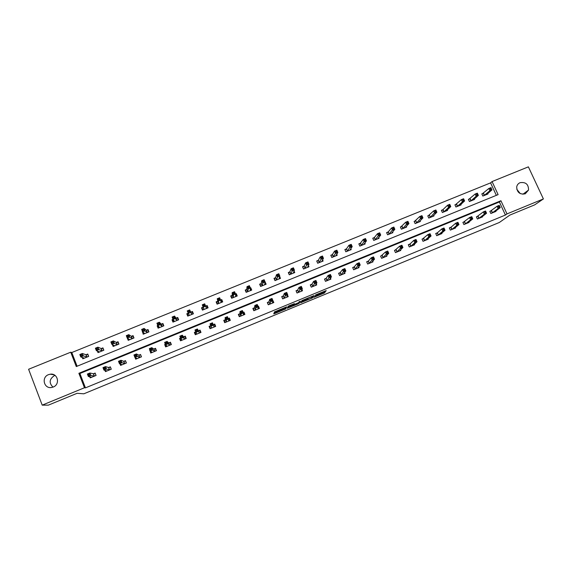 <?xml version="1.0" encoding="UTF-8"?>
<svg xmlns="http://www.w3.org/2000/svg" width="572" height="572" viewBox="0 0 572 572"><rect width="100%" height="100%" fill="white"/><g stroke="black" fill="none" stroke-linecap="round" stroke-linejoin="round"><path stroke-width="0.86" d="M313.856 297.34L324.395 292.986L326.219 290.583L315.501 294.959L319.727 293.593L314.657 296.174L318.633 295.073L313.856 297.34M52.967 387.13C48.827 382.918 49.299 379.079 54.39 375.618L55.012 375.396M48.477 374.667L50.236 374.202C57.786 372.873 60.475 384.427 53.203 387.037L51.637 387.473C43.98 389.046 41.098 377.291 48.477 374.667M516.773 189.26L520.255 193.593M520.07 182.683C525.761 181.86 528.578 184.32 528.528 190.068L525.26 193.815C519.876 194.716 517.016 192.435 516.688 186.958C517.074 184.935 518.203 183.512 520.07 182.683M279.915 310.782L273.974 313.27L273.738 313.842L274.567 313.592L285.671 308.944L286.686 306.864L274.467 311.897L274.217 312.562L275.06 312.312L285.278 307.729L284.784 309.38M280.001 310.989L284.649 309.073M543.4 198.934L534.648 204.876L509.881 215.079L499.356 222.472L83.841 393.808L77.091 393.307L48.348 405.148L42.206 405.14L28.6 369.262L70.728 352.202L76.283 366.566L498.105 194.63L492.07 181.56L528.378 166.852L543.4 198.934L507.007 213.907L500.936 200.751L78.879 373.294L84.47 387.752L42.206 405.14M505.419 215.043L499.385 201.966L79.894 373.495L85.45 387.866L505.419 215.043L507.007 213.907M85.45 387.866L84.47 387.752M300.629 302.76L312.455 297.905L314.028 295.602L301.959 300.557L300.629 302.76M298.191 303.854L287.215 308.287L288.231 306.227L289.167 305.748L294.444 303.668L293.979 304.54L294.787 304.297L298.613 302.645L299.199 301.673L300.407 301.187L299.12 303.382L298.076 303.575M491.219 210.746L489.825 211.318L490.833 213.499L495.988 211.39L495.81 210.996M477.784 216.252L476.39 216.824L477.391 219.012L482.568 216.888L482.382 216.481M464.292 221.779L462.891 222.358L463.892 224.553L469.09 222.422L468.897 221.986M451.008 227.227L455.691 223.216L457.915 222.308L458.937 224.56L454.125 228.535M450.743 227.334L449.335 227.913L450.328 230.116L455.555 227.978L455.348 227.513M437.387 232.804L441.777 228.914L444.008 227.999L445.03 230.259L440.54 234.134M437.13 232.911L435.714 233.498L436.708 235.707L441.956 233.555L441.734 233.069M423.452 238.517L422.029 239.103L423.023 241.32L428.292 239.16L428.056 238.638M409.96 244.051L413.756 240.39L416.008 239.468L417.024 241.742L413.141 245.374M409.716 244.151L408.286 244.737L409.273 246.961L414.571 244.787L414.321 244.23M395.91 249.807L394.48 250.393L395.466 252.624L400.779 250.443L400.514 249.842M382.046 255.484L380.609 256.077L381.588 258.315L386.937 256.127L386.643 255.47M368.339 261.104L371.228 257.8L373.516 256.864L374.517 259.159L371.578 262.426M368.125 261.197L366.673 261.79L367.653 264.035L373.023 261.833L372.708 261.118M354.132 266.924L352.674 267.524L353.653 269.777L359.044 267.567L358.708 266.781M340.075 272.687L338.617 273.287L339.589 275.547L345.009 273.323L344.63 272.458M325.954 278.471L324.488 279.079L325.461 281.345L330.902 279.115L330.48 278.135M311.954 284.212L313.585 281.403L315.916 280.452L316.917 282.775L315.258 285.528M311.769 284.284L310.296 284.892L311.268 287.165L316.731 284.928L316.259 283.812M297.519 290.126L296.039 290.733L297.004 293.021L302.502 290.762L301.952 289.475M283.204 295.996L281.717 296.603L282.682 298.899L288.202 296.632L287.552 295.095M268.819 301.887L267.324 302.502L268.289 304.797L273.831 302.524L272.772 300.271M254.368 307.808L252.867 308.43L253.832 310.732L259.395 308.444L258.437 306.142L257.993 306.327M254.526 307.75L254.847 305.455L257.221 304.483L258.208 306.842L257.893 309.066M239.854 313.763L238.345 314.378L239.303 316.695L244.895 314.393L243.937 312.083L243.143 312.412M225.268 319.741L223.752 320.356L224.703 322.68L230.33 320.37L229.372 318.053L228.221 318.525M225.404 319.684L225.061 317.653L227.456 316.673L228.814 320.992M210.618 325.74L209.087 326.369L210.046 328.693L215.694 326.376L214.736 324.052L213.227 324.674L214.357 324.524L215.194 326.583M210.739 325.69L210.06 323.795L212.462 322.808L214.171 327.005M195.738 331.839L194.358 332.403L195.309 334.742L200.987 332.411L200.036 330.08L198.505 330.709M180.595 338.045L179.565 338.467L180.509 340.812L186.207 338.474L185.264 336.136L183.726 336.765M165.372 344.287L164.693 344.566L165.637 346.911L171.364 344.566L170.42 342.213L168.876 342.85M150.071 350.557L150.693 353.046L156.449 350.679L155.505 348.327L153.954 348.963M134.971 357.407L135.678 359.202L141.463 356.828L140.526 354.468L138.967 355.105M120.013 363.906L120.592 365.394L126.405 363.005L125.468 360.639L123.902 361.275M104.941 370.334L105.441 371.607L111.275 369.212L110.346 366.838L108.773 367.481M89.775 376.748L90.212 377.856L96.075 375.454L95.145 373.066L93.565 373.709M496.339 195.352L490.583 182.876L71.793 352.538L77.091 366.237M483.218 193.322L481.824 193.887L482.825 196.06L487.973 193.972L487.752 193.486M469.798 198.777L468.404 199.342L469.405 201.523L474.574 199.421L474.338 198.913M456.327 204.254L454.926 204.819L455.92 207.007L461.111 204.898L460.868 204.361M443.057 209.645L441.498 210.575M442.792 209.752L441.384 210.324L442.378 212.519L447.59 210.396L447.333 209.824M429.193 215.279L427.784 215.851L428.771 218.054L434.012 215.923L433.74 215.315M415.537 220.828L414.121 221.4L415.108 223.609L420.37 221.471L420.077 220.821M401.823 226.398L400.393 226.984L401.38 229.193L406.663 227.041L406.356 226.348M388.038 232.003L386.608 232.582L387.587 234.806L392.9 232.647L392.571 231.896M374.195 237.623L372.758 238.209L373.738 240.44L379.072 238.267L378.714 237.459M360.51 243.186L358.973 244.165M360.288 243.279L358.844 243.865L359.817 246.103L365.179 243.922L364.793 243.036M346.317 248.956L344.866 249.542L345.838 251.787L351.222 249.599L350.8 248.627M332.489 254.576L330.966 255.57L331.796 257.5L337.201 255.298L336.736 254.218M332.282 254.662L330.823 255.248L331.796 257.5M318.182 260.389L316.716 260.982L317.689 263.242L323.123 261.032L322.601 259.817M304.018 266.144L302.545 266.745L303.51 269.004L308.973 266.788L308.38 265.401M289.968 271.85L288.603 272.794L289.425 274.739M289.789 271.922L288.309 272.529L289.275 274.796L294.759 272.565L294.079 270.964M275.668 277.663L274.353 278.585L275.175 280.53M275.497 277.735L274.009 278.335L274.975 280.616L280.48 278.378L279.672 276.469M261.139 283.569L259.645 284.177L260.603 286.465L266.137 284.212L265.086 281.967M261.297 283.505L260.031 284.398L260.853 286.358M246.711 289.432L245.209 290.04L246.16 292.335L251.723 290.075L250.765 287.78L250.329 287.966M246.861 289.368L245.653 290.247L246.468 292.213M232.218 295.324L230.709 295.938L231.66 298.234L237.244 295.96L236.293 293.665L235.5 293.987M232.361 295.266L231.202 296.117L232.017 298.091M217.653 301.244L216.137 301.859L217.088 304.161L222.701 301.88L221.75 299.578L220.599 300.043M203.024 307.185L201.501 307.808L202.445 310.117L208.086 307.822L207.135 305.512L205.634 306.127L206.778 306.049L207.593 308.029M188.174 313.22L186.794 313.778L187.738 316.101L193.4 313.799L192.457 311.475L190.934 312.097M173.044 319.369L172.015 319.784L172.958 322.115L178.65 319.798L177.706 317.474L176.176 318.096M157.851 325.539L157.171 325.818L158.108 328.156L163.828 325.825L162.891 323.495L161.347 324.117M142.578 331.746L143.193 334.22L148.942 331.889L148.005 329.543L146.453 330.173M127.32 338.095L128.207 340.319L133.977 337.973L133.047 335.621L131.488 336.257M112.419 344.601L113.142 346.446L118.947 344.087L118.018 341.727L116.452 342.363M97.397 351.022L98.012 352.602L103.839 350.228L102.917 347.869L101.344 348.505M82.275 357.407L82.811 358.787L88.667 356.406L87.745 354.032L86.165 354.676M71.793 352.538L70.728 352.202M490.583 182.876L492.07 181.56M499.385 201.966L500.936 200.751M79.894 373.495L78.879 373.294M265.179 281.932L264.907 283.204M258.437 306.142L258.201 307.371M250.765 287.78L250.629 289.232M243.937 312.083L243.865 313.578M236.293 293.665L236.343 295.445M229.372 318.053L229.615 320.191M221.75 299.578L222.172 302.095M214.736 324.052L215.472 326.469M207.135 305.512L207.908 307.9M194.358 332.403L195.703 334.577M186.794 313.778L188.052 315.973M179.565 338.467L180.773 339.825M172.015 319.784L173.38 321.514M164.693 344.566L165.773 345.445M157.171 325.818L158.358 326.962M149.757 350.686L150.243 350.986M142.256 331.874L143.386 332.732M318.69 294.387L324.024 292.113L324.81 291.077M301.373 301.515L306.749 299.299M310.718 298.57L312.712 296.253L312.155 296.41L307.929 298.391L306.971 299.828L310.718 298.57M306.628 299.013L306.921 298.441M293.257 304.862L287.795 307.107M299.256 301.637L298.748 302.509L299.12 303.382M293.5 305.419L298.412 303.017L293.5 305.419L293.143 304.583M293.486 303.975L293.758 304.933M293.129 304.54L293.386 304.054M274.846 311.804L274.446 311.969M285.056 308.208L285.743 307.164M486.586 194.53L492.063 189.804L489.875 190.698L484.212 195.495M490.619 189.425L491.498 189.067L491.091 188.181L490.211 188.531L490.619 189.425L489.875 190.698L488.853 188.474L481.931 194.115M490.211 188.531L488.853 188.474L491.041 187.587L491.498 189.067M491.091 188.181L491.041 187.587M494.594 211.933L500.278 207.615L498.083 208.508L497.054 206.278L499.249 205.384L500.278 207.615L499.306 206.006L498.426 206.363L498.841 207.257L499.721 206.9M492.22 212.927L498.083 208.508L498.841 207.257M489.911 211.504L497.054 206.278L498.426 206.363M499.249 205.384L499.306 206.006M473.23 199.964L478.371 195.374L476.169 196.267L470.799 200.958M476.898 195.002L477.777 194.637L477.37 193.751L476.483 194.108L476.898 195.002L476.169 196.267L475.146 194.037L468.511 199.578M476.483 194.108L475.146 194.037L477.348 193.15L478.371 195.374L477.777 194.637M477.37 193.751L477.348 193.15M459.695 205.441L464.607 200.965L462.398 201.866L461.375 199.628L455.033 205.062M462.698 199.707L461.375 199.628L463.592 198.734L464.607 200.965L463.585 199.342L462.698 199.707L463.106 200.6L463.992 200.243M463.106 200.6L462.398 201.866L457.321 206.435M463.585 199.342L463.592 198.734M476.476 217.01L483.326 211.897L485.535 210.996L486.558 213.234L481.224 217.439M485.978 212.527L486.558 213.234L484.355 214.135L483.326 211.897L484.684 211.998L485.099 212.891L485.978 212.527L485.571 211.633L484.684 211.998M478.785 218.44L484.355 214.135L485.099 212.891M485.535 210.996L485.571 211.633M462.984 222.551L469.541 217.546L471.757 216.638L472.779 218.883L467.689 222.994M472.179 218.182L472.779 218.883L470.563 219.791L469.541 217.546L470.878 217.646L471.292 218.547L472.179 218.182L471.764 217.288L470.878 217.646M465.293 223.981L470.563 219.791L471.292 218.547M471.757 216.638L471.764 217.288M446.189 210.968L450.786 206.585L448.562 207.486L447.547 205.241L442.878 209.695L443.786 211.947M448.848 205.327L447.547 205.241L449.771 204.34L450.786 206.585L449.742 204.969L448.848 205.327L449.256 206.227L450.143 205.863M449.256 206.227L448.562 207.486L443.872 211.89M449.742 204.969L449.771 204.34M432.596 216.495L436.894 212.226L434.663 213.134L433.655 210.882L427.899 216.109M434.934 210.975L433.655 210.882L435.885 209.981L436.894 212.226L435.828 210.618L434.934 210.975L435.342 211.876L436.236 211.518M435.342 211.876L430.187 217.474M435.828 210.618L435.885 209.981M418.947 222.043L422.944 217.896L420.706 218.804L419.691 216.552L414.235 221.664M420.956 216.652L419.691 216.552L421.936 215.644L422.944 217.896L421.857 216.287L420.956 216.652L421.364 217.56L422.258 217.196M421.364 217.56L416.523 223.03M421.857 216.287L421.936 215.644M458.308 223.867L458.937 224.56L456.713 225.468L455.691 223.216L457.014 223.33L457.421 224.231L458.308 223.867L457.9 222.966L457.014 223.33M451.737 229.536L456.713 225.468L457.421 224.231M451.987 229.386L450.986 227.177L451.987 229.386M449.42 228.114L450.829 227.284L451.83 229.486M457.915 222.308L457.9 222.966M444.38 229.572L445.03 230.259L442.792 231.174L441.777 228.914L443.078 229.036L443.486 229.944L444.38 229.572L443.972 228.671L443.078 229.036M438.123 235.128L442.792 231.174L443.486 229.944M438.352 234.978L437.365 232.761L438.352 234.978M435.807 233.705L437.215 232.861L438.209 235.071M444.008 227.999L443.972 228.671M422.122 239.318L427.799 234.634L430.044 233.719L431.059 235.986L426.848 239.718M430.387 235.306L431.059 235.986L428.814 236.908L427.799 234.634L429.079 234.77L429.486 235.678L430.387 235.306L429.98 234.398L429.079 234.77M424.445 240.733L428.814 236.908L429.486 235.678M424.667 240.597L423.68 238.367L424.667 240.597M430.044 233.719L429.98 234.398M405.205 227.592L408.93 223.588L406.678 224.51L405.67 222.243L400.514 227.256M406.914 222.358L405.67 222.243L407.922 221.328L408.93 223.588L407.815 221.993L406.914 222.358L407.314 223.266L408.222 222.894M407.314 223.266L402.802 228.614M407.815 221.993L407.922 221.328M416.323 241.069L417.024 241.742L414.764 242.664L413.756 240.39L415.015 240.533L415.422 241.441L416.323 241.069L415.916 240.161L415.015 240.533M410.703 246.375L414.764 242.664L415.422 241.441M408.379 244.952L409.795 244.101L410.782 246.325M416.008 239.468L415.916 240.161M391.47 233.226L394.844 229.315L392.585 230.23L391.577 227.963L388.252 231.846L386.729 232.868M392.807 228.085L391.577 227.963L393.843 227.048L394.844 229.315L393.708 227.72L392.807 228.085L393.207 228.993L394.115 228.628M393.207 228.993L389.024 234.22M393.708 227.72L393.843 227.048M394.58 250.622L399.642 246.167L401.909 245.238L402.917 247.519L399.349 251.029M402.195 246.861L402.917 247.519L400.657 248.448L399.642 246.167L400.886 246.317L401.294 247.233L402.195 246.861L401.794 245.946L400.886 246.317M396.897 252.037L401.294 247.233M396.11 249.678L397.118 251.894L396.124 249.657M401.909 245.238L401.794 245.946M377.634 238.853L380.702 235.063L378.428 235.986L377.427 233.712L374.395 237.473L372.887 238.503M378.628 233.841L377.427 233.712L379.694 232.79L380.702 235.063L379.543 233.469L378.628 233.841L379.029 234.756L379.944 234.384M379.029 234.756L375.175 239.854M379.543 233.469L379.694 232.79M380.709 256.313L385.471 251.973L387.744 251.037L388.753 253.325L385.492 256.714M388.009 252.674L388.753 253.325L386.479 254.261L385.471 251.973L386.693 252.13L387.094 253.046L388.009 252.674L387.601 251.759L386.693 252.13M383.033 257.729L387.094 253.046M387.744 251.037L387.601 251.759M363.735 244.509L366.488 240.841L364.207 241.763L363.206 239.482L360.36 243.229L361.268 245.51M364.393 239.625L363.206 239.482L365.487 238.553L366.488 240.841L365.308 239.253L364.393 239.625L364.793 240.54L365.708 240.168M364.793 240.54L361.34 245.459M365.308 239.253L365.487 238.553M373.745 258.515L374.517 259.159L372.229 260.096L371.228 257.8L372.429 257.972L372.83 258.894L373.745 258.515L373.344 257.6L372.429 257.972M369.104 263.442L372.83 258.894M366.781 262.033L368.196 261.147L369.183 263.392M373.516 256.864L373.344 257.6M350.264 249.985L350.1 249.607M349.771 250.186L352.209 246.639L349.914 247.576L348.92 245.281L346.503 248.806L345.002 249.857M350.085 245.431L348.92 245.281L351.208 244.351L352.209 246.639L351.001 245.059L350.085 245.431L350.479 246.353L351.401 245.974M350.479 246.353L347.29 251.194M351.001 245.059L351.208 244.351M352.788 267.775L354.297 266.817L356.921 263.663L359.216 262.72L360.217 265.022L357.593 268.161M359.423 264.386L360.217 265.022L357.922 265.966L356.921 263.663L358.101 263.842L358.501 264.764L359.423 264.386L359.023 263.463L358.101 263.842M355.112 269.183L358.501 264.764M359.216 262.72L359.023 263.463M336.293 255.67L336.093 255.219M335.743 255.891L337.866 252.474L335.557 253.41L334.563 251.108L332.353 254.612L333.254 256.907M335.707 251.265L334.563 251.108L336.865 250.171L337.866 252.474L336.629 250.893L335.707 251.265L336.107 252.188L337.03 251.816M336.107 252.188L333.326 256.857M336.629 250.893L336.865 250.171M341.055 274.946L340.147 272.644L338.724 273.552L339.596 275.547M343.936 273.337L344.094 273.702M340.147 272.644L342.542 269.548L344.852 268.604L345.853 270.913L343.55 273.924M345.03 270.284L345.853 270.913L343.543 271.857L342.542 269.548L343.7 269.741L344.108 270.663L345.03 270.284L344.63 269.362L343.7 269.741M341.127 274.903L344.108 270.663M344.852 268.604L344.63 269.362M322.25 261.383L322.015 260.832M317.739 263.22L316.874 261.347M321.657 261.626L323.452 258.329L321.135 259.266L320.141 256.964L318.354 260.246L316.909 261.29M321.264 257.135L320.141 256.964L322.458 256.02L323.452 258.329L322.193 256.757L321.264 257.135L321.664 258.058L322.594 257.679M321.664 258.058L319.155 262.641M322.193 256.757L322.458 256.02M324.617 279.372L325.511 281.324M329.844 279.029L330.03 279.472M324.653 279.315L326.133 278.342L328.099 275.461L330.416 274.51L331.417 276.827L329.436 279.715M330.566 276.212L331.417 276.827L329.1 277.777L328.099 275.461L329.243 275.661L329.636 276.591L330.566 276.212L330.166 275.282L329.243 275.661M326.934 280.745L329.636 276.591M330.416 274.51L330.166 275.282M308.151 267.117L307.865 266.452M303.618 268.962L302.724 267.16M307.5 267.381L308.966 264.214L306.642 265.158L305.648 262.841L304.182 266.009L302.788 267.024M306.756 263.027L305.648 262.841L307.979 261.897L308.966 264.214L307.686 262.648L306.756 263.027L307.15 263.949L308.086 263.57M307.15 263.949L304.99 268.404M307.686 262.648L307.979 261.897M310.439 285.228L311.368 287.123M315.68 284.727L315.908 285.264M316.037 282.16L316.917 282.775L314.586 283.733L313.585 281.403L314.707 281.617L315.108 282.547L316.037 282.16L315.644 281.231L314.707 281.617M312.741 286.565L315.108 282.547M310.51 285.113L311.84 284.241L312.812 286.522M315.916 280.452L315.644 281.231M293.979 272.88L293.629 272.058M293.279 273.166L294.416 270.127L292.077 271.078L291.091 268.754L289.854 271.879L290.755 274.195M292.178 268.947L291.091 268.754L293.429 267.803L294.416 270.127L293.114 268.561L292.178 268.947L292.571 269.877L293.507 269.491M292.571 269.877L290.819 274.152M293.114 268.561L293.429 267.803M296.203 291.134L297.161 292.957M301.437 290.419L301.723 291.084M296.303 290.933L297.676 290.004L299.006 287.373L301.351 286.415L302.338 288.746L301.022 291.37M301.444 288.145L302.338 288.746L300 289.711L299.006 287.373L300.107 287.594L300.507 288.531L301.444 288.145L301.044 287.208L300.107 287.594M298.491 292.406L300.507 288.531M301.351 286.415L301.044 287.208M279.751 278.671L279.308 277.635M278.993 278.979L279.801 276.069L277.449 277.02L276.469 274.689L275.561 277.692L276.462 280.008M277.527 274.889L276.469 274.689L278.814 273.738L279.801 276.069L278.471 274.51L277.527 274.889L277.921 275.826L278.864 275.439M277.921 275.826L276.519 279.965M278.471 274.51L278.814 273.738M281.917 297.075L282.883 298.813M287.115 296.096L287.466 296.932M282.032 296.789L283.354 295.874L284.356 293.372L286.708 292.406L287.702 294.752L286.708 297.24M286.772 294.158L287.702 294.752L285.349 295.717L284.356 293.372L285.435 293.6L285.836 294.544L286.772 294.158L286.379 293.214L285.435 293.6M284.17 298.284L285.836 294.544M286.708 292.406L286.379 293.214M265.451 284.491L264.886 283.14M259.945 284.906L260.031 284.398M264.643 284.82L265.115 282.032L262.755 282.997L261.769 280.659L261.197 283.526L262.098 285.857M262.813 280.866L261.769 280.659L264.128 279.701L265.115 282.032L263.756 280.48L262.813 280.866L263.206 281.803L264.15 281.417M263.206 281.803L262.155 285.807M263.756 280.48L264.128 279.701M267.574 303.096L268.54 304.697M272.687 301.716L273.144 302.81M267.689 302.667L268.962 301.773L269.641 299.399L272 298.434L272.987 300.779L272.336 303.139M272.036 300.193L272.987 300.779L270.627 301.751L269.641 299.399L270.692 299.642L271.092 300.579L272.036 300.193L271.643 299.249L270.692 299.642M269.784 304.182L271.092 300.579M272 298.434L271.643 299.249M251.087 290.333L250.314 288.481M245.61 291.005L245.653 290.247M250.221 290.683L250.357 288.031L247.983 288.996L247.004 286.651L246.768 289.389L247.662 291.727M248.026 286.872L247.004 286.651L249.378 285.685L250.357 288.031L248.977 286.486L248.026 286.872L248.42 287.809L249.363 287.423M248.42 287.809L247.719 291.684M248.977 286.486L249.378 285.685M253.196 309.209L253.282 308.565L254.132 310.603M258.136 307.214L258.758 308.708M257.228 306.263L258.208 306.842L255.834 307.815L254.847 305.455L255.884 305.705L256.277 306.649L257.228 306.263L256.835 305.319L255.884 305.705M255.334 310.117L256.277 306.649M253.282 308.565L254.426 307.772L255.391 310.074M257.221 304.483L256.835 305.319M236.658 296.203L235.535 294.251M231.295 297.354L231.202 296.117M235.743 296.575L235.528 294.058L233.147 295.023L232.168 292.671L232.268 295.281L233.169 297.619M233.169 292.907L232.168 292.671L234.549 291.706L235.528 294.058L234.12 292.514L233.169 292.907L233.555 293.844L234.513 293.457M233.555 293.844L233.219 297.583M234.12 292.514L234.549 291.706M238.817 315.529L238.81 314.5L239.661 316.545M243.229 312.619L244.308 314.636M238.81 314.5L239.975 313.649L239.99 311.54L242.378 310.56L243.357 312.927L243.386 315.015M242.349 312.355L243.357 312.927L240.969 313.906L239.99 311.54L241.005 311.804L241.398 312.748L242.349 312.355L241.956 311.411L241.005 311.804M240.812 316.073L241.398 312.748M242.378 310.56L241.956 311.411M222.158 302.102L221.343 300.128L220.642 300.164M217.496 303.997L216.681 302.023L217.145 304.14M221.185 302.495L220.628 300.114L218.232 301.087L217.26 298.727L217.76 301.122L216.681 302.023M218.626 299.914L219.584 299.521L219.198 298.577L218.239 298.963L218.711 303.432L217.703 301.201L218.604 303.546M218.239 298.963L217.26 298.727L219.655 297.755L220.628 300.114L219.584 299.521M219.198 298.577L219.655 297.755M224.846 322.622L224.274 320.463L225.118 322.508M228.264 318.625L228.943 318.547L229.787 320.599M227.406 318.482L228.435 319.047L226.04 320.027L225.061 317.653L226.047 317.925L226.44 318.876L227.406 318.482L227.012 317.531L226.047 317.925M226.226 322.057L226.44 318.876M224.274 320.463L225.318 319.698L226.276 322.022M227.456 316.673L227.012 317.531M202.91 309.931L202.095 307.95L202.867 309.945M206.563 308.444L205.663 306.199L203.253 307.171L202.288 304.805L203.124 307.071L202.095 307.95M203.239 305.055L202.288 304.805L204.69 303.832L205.663 306.199L204.59 305.612L204.204 304.669L203.239 305.055L203.625 306.006L204.59 305.612M203.625 306.006L203.253 307.171L203.968 309.502M204.204 304.669L204.69 303.832M210.475 328.521L209.667 326.448L210.503 328.507M212.384 324.639L213.442 325.189L211.032 326.176L210.06 323.795L211.025 324.081L211.418 325.032L212.384 324.639L211.99 323.688L211.025 324.081M211.568 328.071L211.032 326.176L211.418 325.032M209.667 326.448L210.668 325.704L211.619 328.035M212.462 322.808L211.99 323.688M193.121 313.914L192.149 311.99L190.776 312.09L189.654 309.931L190.619 312.305L187.444 313.906L188.252 315.894M192.957 313.978L192.149 311.99M189.153 315L187.237 310.918L189.654 309.931L188.167 311.175L188.553 312.126L189.518 311.733L189.132 310.782M191.877 314.421L190.619 312.305L189.518 311.733M188.202 313.292L188.553 312.126M187.237 310.918L188.167 311.175M195.76 331.882L194.988 332.461L195.824 334.527M200.665 332.539L199.7 330.53L200.536 332.597M197.29 330.823L196.897 329.865L195.924 330.266L196.318 331.224L197.29 330.823L198.377 331.367L195.953 332.361L194.98 329.965L197.404 328.979L199.456 333.04M196.839 334.112L195.953 332.361L196.318 331.224M196.897 329.865L197.404 328.979L198.355 330.709L199.7 330.53M195.924 330.266L194.98 329.965M178.521 319.476L177.449 317.968L176.012 318.089L174.539 316.066L175.504 318.447L173.073 319.433L174.496 321.493M178.257 319.962L177.449 317.968M173.53 321.879L172.723 319.884L173.137 319.519M173.402 318.282L173.073 319.433L172.115 317.052L174.539 316.066L173.023 317.324L173.402 318.282L174.381 317.889L173.995 316.931M177.113 320.42L174.381 317.889M172.115 317.052L173.023 317.324M180.652 338.188L180.244 338.502L181.081 340.576M186.179 338.481L184.978 336.565L185.814 338.638M182.118 337.037L181.732 336.079L180.759 336.479L181.145 337.437L182.118 337.037L183.233 337.573L180.802 338.567L179.837 336.172L182.268 335.178L183.233 337.573L184.67 339.103M182.046 340.183L180.802 338.567L181.145 337.437M181.732 336.079L182.268 335.178L183.562 336.772L184.978 336.565M180.759 336.479L179.837 336.172M163.377 324.71L162.684 323.966L161.175 324.117L159.359 322.229L160.317 324.624L157.879 325.611L159.652 327.527M163.485 325.968L162.684 323.966M158.737 327.899L158.058 325.79M158.187 324.467L157.879 325.611L156.914 323.223L159.359 322.229L157.8 323.509L158.187 324.467L159.166 324.067L158.78 323.108M162.291 326.455L159.166 324.067M156.914 323.223L157.8 323.509M165.472 344.544L166.259 346.653M170.821 343.2L170.184 342.628L171.021 344.702M166.881 343.286L166.495 342.321L165.515 342.721L165.901 343.686L166.881 343.286L168.025 343.808L165.58 344.809L164.614 342.406L167.06 341.405L168.025 343.808L169.82 345.195M167.181 346.282L165.58 344.809L165.901 343.686M166.495 342.321L167.06 341.405L168.704 342.857L170.184 342.628M165.515 342.721L164.614 342.406M148.355 330.423L147.841 330.001L146.268 330.173L144.101 328.421L145.059 330.823L142.607 331.817L144.745 333.59M148.641 332.003L147.841 330.001M143.872 333.948L143.207 332.275M142.893 330.673L142.607 331.817L141.649 329.422L144.101 328.421L142.507 329.715L142.893 330.673L143.872 330.28L143.493 329.315M147.39 332.518L143.872 330.28M141.649 329.422L142.507 329.715M150.836 351.422L151.373 352.767M155.791 349.034L155.319 348.72L156.156 350.8M151.566 349.556L151.18 348.591L150.193 348.991L150.579 349.964L151.566 349.556L152.738 350.071L150.279 351.079L149.321 348.67L151.773 347.662L152.738 350.071L154.898 351.315M152.245 352.409L150.279 351.079L150.579 349.964M151.18 348.591L151.773 347.662L153.775 348.977L155.319 348.72M150.193 348.991L149.321 348.67M133.319 336.307L131.295 336.257L128.772 334.649L129.722 337.051L127.256 338.059L129.765 339.689M133.734 338.073L132.933 336.057M128.943 340.018L128.443 338.767M127.527 336.915L127.256 338.059L126.305 335.65L128.772 334.649L127.141 335.957L127.527 336.915L128.514 336.515L128.128 335.557M132.418 338.603L128.514 336.515M126.305 335.65L127.141 335.957M136.014 357.886L136.415 358.901M140.748 355.019L141.22 356.928M136.179 355.863L135.793 354.89L134.806 355.298L135.185 356.27L136.179 355.863L137.38 356.37L134.906 357.378L133.948 354.962L136.422 353.946L137.38 356.37L139.904 357.471M137.244 358.565L134.906 357.378L135.185 356.27M135.793 354.89L136.422 353.946L138.774 355.126L140.39 354.84M134.806 355.298L133.948 354.962M118.24 342.292L116.245 342.378L113.363 340.898L114.314 343.314L111.84 344.323L114.707 345.81M118.754 344.165L117.954 342.149M113.935 346.124L113.549 345.138M112.083 343.193L111.84 344.323L110.889 341.906L113.363 340.898L111.704 342.22L112.083 343.193L113.077 342.785L112.691 341.82M117.382 344.723L113.077 342.785M110.889 341.906L111.704 342.22M121.078 364.271L121.386 365.065M125.654 361.096L126.212 363.084M120.713 362.198L120.327 361.225L119.334 361.633L119.72 362.605L120.713 362.198L121.943 362.698L119.462 363.713L118.504 361.282L120.985 360.267L121.943 362.698L124.839 363.649M122.165 364.75L119.462 363.713L119.72 362.605M120.327 361.225L120.985 360.267L123.702 361.304L125.39 360.989M119.334 361.633L118.504 361.282M103.103 348.341L101.13 348.52L97.883 347.183L98.827 349.606L96.339 350.622L99.585 351.959M103.704 350.286L102.91 348.262M98.863 352.259L98.548 351.465M96.568 349.492L96.339 350.622L95.395 348.198L97.883 347.183L96.189 348.527L96.568 349.492L97.562 349.092L97.183 348.119M102.274 350.872L97.562 349.092M95.395 348.198L96.189 348.527M106.042 370.62L106.285 371.264M110.496 367.224L111.132 369.269M105.176 368.568L104.79 367.589L103.797 368.003L104.175 368.976L105.176 368.568L106.435 369.054L103.94 370.077L102.989 367.639L105.477 366.616L106.435 369.054L109.702 369.862M107.014 370.963L103.94 370.077L104.175 368.976M104.79 367.589L105.477 366.616L108.558 367.51L110.31 367.167M103.797 368.003L102.989 367.639M87.902 354.447L85.936 354.69L82.325 353.503L83.269 355.934L80.774 356.949L84.391 358.143M88.574 356.442L87.788 354.411M83.712 358.415L83.462 357.772M80.974 355.827L80.774 356.949L79.83 354.511L82.325 353.503L80.595 354.854L80.974 355.827L81.975 355.419L81.596 354.447M87.087 357.05L81.975 355.419M79.83 354.511L80.595 354.854M90.912 376.962L91.12 377.484M95.281 373.402L95.989 375.489M89.561 374.967L89.175 373.988L88.174 374.395L88.553 375.375L89.561 374.967L90.848 375.447L88.345 376.469L87.394 374.024L89.897 373.001L90.848 375.447L94.494 376.097M91.792 377.205L88.345 376.469L88.553 375.375M89.175 373.988L89.897 373.001L93.343 373.745L95.166 373.373M88.174 374.395L87.394 374.024M318.675 294.358L318.833 294.723M324.052 292.085L324.424 292.957M323.101 292.564L323.473 293.436M312.148 297.082L312.484 297.876M301.151 301.887L301.415 302.524M307.672 298.134L307.829 298.491M306.599 298.949L306.971 299.828M287.702 307.293L288.023 308.043M293.701 303.882L293.979 304.54M274.481 311.947L274.696 312.455M280.187 309.452L280.423 310.01M279.229 309.845L279.493 310.482M274.796 311.69L275.06 312.312M285.328 308.036L285.7 308.916M274.345 313.063L274.567 313.592M483.476 193.15L484.477 195.324M483.311 193.264L484.305 195.438M492.32 212.877L491.312 210.689M492.492 212.763L491.491 210.582M470.055 198.606L471.056 200.786M469.891 198.72L470.885 200.901M456.578 204.082L457.571 206.27M456.413 204.197L457.407 206.385M478.878 218.39L477.877 216.195M479.05 218.282L478.049 216.087M465.386 223.924L464.385 221.729M465.551 223.816L464.55 221.621M443.035 209.581L444.022 211.776L443.028 209.588M429.429 215.115L430.416 217.31L429.422 215.115M429.279 215.222L430.273 217.424M415.765 220.663L416.752 222.873L415.758 220.67M415.622 220.771L416.609 222.98M424.524 240.683L423.537 238.467M402.037 226.24L403.024 228.457M401.901 226.348L402.888 228.564M410.925 246.225L409.938 244.001M388.252 231.846L389.232 234.07M388.116 231.946L389.103 234.17M396.982 251.987L395.996 249.757M374.395 237.473L375.375 239.704M374.274 237.573L375.253 239.804M383.111 257.679L382.125 255.441M383.24 257.586L382.253 255.341M360.482 243.129L361.461 245.367M369.305 263.299L368.318 261.054M347.454 251.079L346.475 248.834L347.476 251.051M346.389 248.906L347.361 251.144M355.183 269.133L354.204 266.881M355.305 269.047L354.318 266.788M332.461 254.511L333.433 256.764M341.234 274.817L340.261 272.558M318.354 260.246L319.326 262.505M318.254 260.339L319.219 262.598M326.998 280.695L326.026 278.428M327.105 280.616L326.133 278.342M304.182 266.009L305.148 268.268M304.089 266.094L305.055 268.361M312.913 286.436L311.94 284.162M289.947 271.793L290.912 274.06M298.555 292.363L297.583 290.083M298.648 292.285L297.676 290.004M275.64 277.606L276.605 279.88M284.234 298.241L283.269 295.953M284.32 298.169L283.354 295.874M261.268 283.44L262.233 285.728M269.848 304.147L268.883 301.844M269.927 304.068L268.962 301.773M246.832 289.31L247.79 291.606M255.462 310.003L254.504 307.7M232.332 295.202L233.283 297.504M240.869 316.03L239.911 313.721M240.934 315.966L239.975 313.649M217.76 301.122L218.711 303.432M226.34 321.95L225.382 319.634M206.049 307.336L206.506 308.451M203.124 307.071L204.068 309.388M203.067 307.143L204.018 309.459L203.089 307.128M211.676 327.97L210.718 325.64M214.107 327.012L213.742 326.111M190.869 312.105L191.813 314.428M190.776 312.09L191.72 314.414M189.082 314.879L189.311 315.444M196.89 334.077L196.704 333.626M199.306 333.04L198.355 330.709M199.392 333.047L198.441 330.716M176.105 318.103L177.048 320.427M176.012 318.089L176.948 320.42M184.513 339.11L183.562 336.772M184.606 339.117L183.662 336.772M161.275 324.131L162.219 326.462M161.175 324.117L162.112 326.455M169.648 345.209L168.704 342.857M169.748 345.209L168.804 342.857M146.382 330.18L147.319 332.525M146.268 330.173L147.204 332.518M154.719 351.337L153.775 348.977M154.826 351.33L153.882 348.977M131.41 336.264L132.346 338.617M131.295 336.257L132.225 338.61M139.711 357.493L138.774 355.126M139.825 357.486L138.889 355.119M116.373 342.378L117.303 344.737M116.245 342.378L117.174 344.737M124.639 363.678L123.702 361.304M124.76 363.663L123.824 361.297M101.258 348.52L102.188 350.886M101.13 348.52L102.052 350.886M109.488 369.891L108.558 367.51M109.624 369.877L108.687 367.496M86.079 354.683L87.001 357.064M85.936 354.69L86.858 357.064M94.273 376.133L93.343 373.745M94.409 376.119L93.479 373.731M50.236 374.202L54.097 374.839M528.528 190.068L522.915 194.244M324.024 292.113L324.395 292.986M312.126 297.125L312.455 297.905M293.422 304.018L293.793 304.905M298.72 302.538L299.092 303.41M280.144 309.466L280.387 310.045M285.299 308.065L285.671 308.944M402.023 226.255L403.01 228.471M410.911 246.239L409.924 244.015M388.231 231.86L389.217 234.084M374.374 237.494L375.354 239.725M383.219 257.607L382.232 255.362M360.46 243.157L361.433 245.388M369.276 263.327L368.296 261.075M355.276 269.069L354.297 266.817M332.432 254.547L333.404 256.799M341.205 274.846L340.226 272.587M318.325 260.281L319.29 262.541M327.07 280.645L326.097 278.378M304.147 266.044L305.119 268.311M312.877 286.472L311.904 284.198M289.911 271.836L290.876 274.102M298.613 292.328L297.64 290.04M275.604 277.649L276.569 279.93M284.284 298.205L283.319 295.917M261.24 283.49L262.198 285.778M269.891 304.111L268.926 301.816M246.804 289.361L247.755 291.648M255.427 310.045L254.468 307.743M232.296 295.252L233.247 297.554M240.898 316.009L239.94 313.699M226.305 322L225.347 319.684M211.64 328.021L210.682 325.69"/></g></svg>
